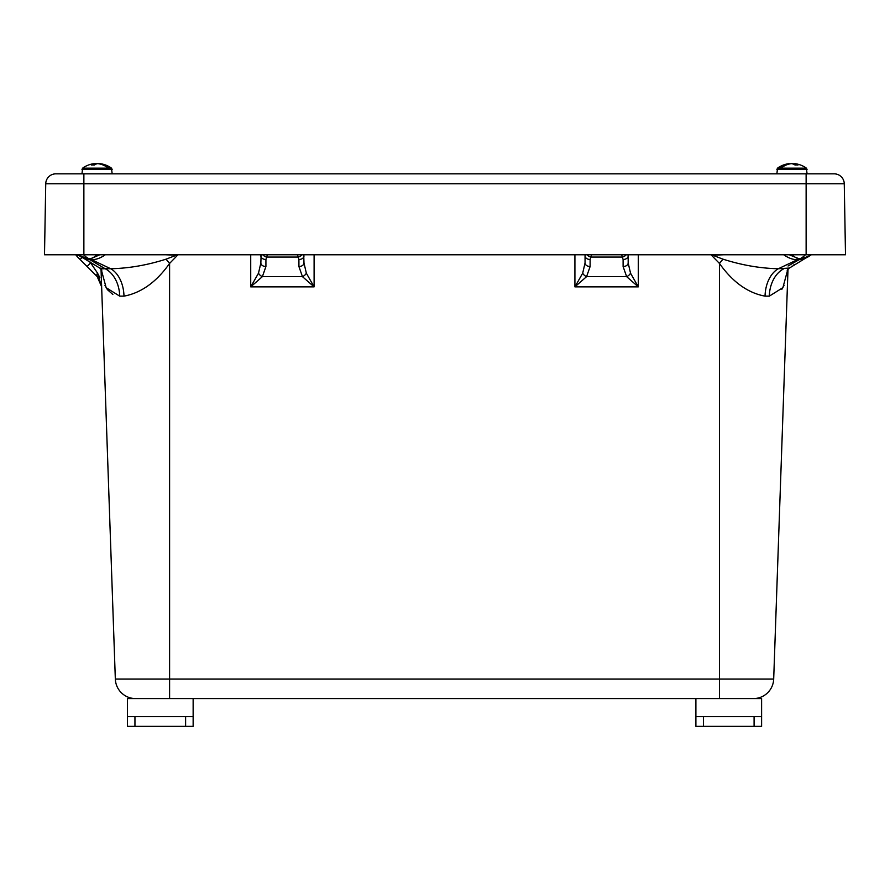 <?xml version="1.0" encoding="UTF-8"?>
<svg xmlns="http://www.w3.org/2000/svg" width="890" height="890" viewBox="0 0 890 890"><rect width="100%" height="100%" fill="white"/><g stroke="black" fill="none" stroke-linecap="round" stroke-linejoin="round"><path stroke-width="1.33" d="M787.049 275.177L787.817 269.37L782.9 287.648L769.305 296.147L765.044 296.147C747.823 292.955 732.626 282.041 719.432 263.418L711.477 255.252L723.615 254.774M165.418 254.774L177.544 255.252L169.601 263.418C156.507 281.963 141.299 292.877 123.988 296.147A30.394 20.492 90 0 0 110.683 268.736L91.692 259.724A30.394 20.392 -61.8 0 0 105.254 254.774M781.832 289.339L784.046 285.412M101.215 269.425L101.983 275.199M104.975 285.412L107.39 289.606M107.434 289.673L112.852 294.49M123.988 296.147L119.716 296.147L106.144 287.693L101.215 269.403M135.58 698.583A20.259 20.259 0 0 1 115.333 679.037A20.259 20.259 0 0 0 135.58 698.583A20.259 20.259 0 0 1 115.333 679.037L773.688 679.037A20.259 20.259 0 0 1 753.441 698.583L135.58 698.583A20.259 20.259 0 0 1 115.333 679.037L101.026 269.18M773.688 679.037L788.006 269.18M628.173 254.774L628.173 262.951L628.173 254.774M582.694 273.174A5.062 3.115 38.9 0 0 586.577 276.645L574.918 286.858L582.694 273.174L585.053 262.951L585.053 254.774M303.724 254.774L303.98 262.951L306.338 273.174L314.103 286.858L302.455 276.645A5.062 3.115 -38.9 0 0 306.338 273.174M260.859 254.774L260.859 255.908L260.859 254.774M258.501 273.174A5.062 3.115 38.9 0 0 262.383 276.645L250.724 286.858L258.501 273.174L260.859 262.951L261.115 254.774M87.087 266.488L90.669 262.906L97.533 273.13L101.638 286.814L97.199 276.601L77.653 257.054L80.089 259.491L77.653 257.054L80.089 259.491L82.103 257.466M591.561 254.774L590.115 259.491A5.062 3.582 0 0 1 585.053 255.908L585.308 254.774M627.917 254.774L628.173 255.908A5.062 3.582 0 0 1 623.1 259.491L621.665 254.774M630.532 273.174L638.297 286.858L626.649 276.645A5.062 3.115 -38.9 0 0 630.532 273.174L628.173 262.951A5.062 3.582 0 0 1 623.1 266.533L623.1 259.491M101.638 286.647L101.56 285.423M99.847 277.68L97.533 273.13A5.062 2.514 -45 0 0 97.199 276.601L98.812 278.514M77.953 254.974A5.062 1.702 -45 0 0 77.653 257.054L76.095 255.23M101.382 284.511L101.638 286.814L97.199 276.601M260.859 262.951A5.062 3.582 -0 0 0 265.921 266.533L262.383 276.645L302.455 276.645L298.918 266.533L298.918 259.491L297.471 254.774M267.367 254.774L265.921 259.491L265.921 266.533M586.966 254.774A5.062 3.371 26.7 0 0 590.693 257.054L622.533 257.054A5.062 3.371 -26.7 0 0 626.249 254.774M585.053 262.951A5.062 3.582 -0 0 0 590.115 266.533L586.577 276.645L626.649 276.645L623.1 266.533M298.918 266.533A5.062 3.582 0 0 0 303.98 262.951M298.918 259.491A5.062 3.582 0 0 0 303.98 255.908M262.772 254.774A5.062 3.371 26.7 0 0 266.499 257.054L298.339 257.054A5.062 3.371 -26.7 0 0 302.066 254.774M260.859 255.908A5.062 3.582 0 0 0 265.921 259.491M788.028 265.999L799.142 259.68A30.394 19.869 62.4 0 0 805.606 258.156L788.796 268.424M808.22 256.798L811.669 254.518L808.22 256.798L799.087 258.79L789.274 254.774M783.767 254.774A30.394 20.392 61.8 0 0 797.34 259.724L778.35 268.736L789.263 268.057L787.183 270.315M99.758 254.774L91.002 258.656L86.719 258.634L80.801 256.787L83.426 258.156A30.394 19.869 -62.4 0 0 89.89 259.68L105.165 268.736L102.15 268.847M185.609 726.351L185.609 716.639L193.141 716.639L193.141 726.351L127.426 726.351L127.426 698.583L169.601 698.583L169.601 263.418A30.394 0.679 50.1 0 0 166.041 259.168L177.555 254.774M119.716 296.147A30.394 22.417 90 0 0 105.165 268.736L110.683 268.736C128.739 268.357 147.195 265.175 166.041 259.168M101.816 270.271L99.769 268.057L105.165 268.736M91.692 259.724L89.935 258.79L90.936 258.623A30.394 12.938 -68.4 0 0 97.032 254.774M91.002 258.656A5.062 3.938 -99.7 0 1 90.936 258.623L98.812 254.774M86.719 258.634A5.062 3.137 -82 0 1 86.664 258.601A30.394 25.576 128.2 0 1 77.719 254.774L89.89 259.68M769.305 296.147A30.394 22.417 90 0 1 783.856 268.736M765.044 296.147A30.394 20.492 90 0 1 778.35 268.736C760.238 268.357 741.782 265.164 722.991 259.168A30.394 0.679 129.9 0 0 719.432 263.418L719.432 698.583L761.606 698.583L761.606 726.351L695.891 726.351L695.891 698.583M711.477 254.774L722.991 259.168M799.142 259.68L802.368 258.601A30.394 25.576 51.8 0 0 811.302 254.774M802.313 258.634A5.062 3.137 -98 0 0 802.368 258.601L810.579 255.341M790.22 254.774L798.085 258.623A30.394 12.938 -111.6 0 1 791.989 254.774M798.019 258.656A5.062 3.938 -80.3 0 0 798.085 258.623L799.087 258.79L797.34 259.724M45.735 183.785L44.5 254.774L845.5 254.774L844.265 183.785L45.735 183.785A10.113 10.113 0 0 1 55.859 173.839L834.141 173.839A10.113 10.113 0 0 1 844.265 183.785M81.969 173.839L82.636 168.154L111.484 168.154A24.508 24.063 90 0 0 108.802 166.463M99.78 163.693A24.508 24.063 90 0 0 99.302 163.649A24.609 4.65 -85.1 0 1 99.713 163.971L99.78 163.649A24.508 21.171 90 0 1 101.482 163.882A24.508 21.171 90 0 1 110.493 168.154M94.351 163.793A24.508 24.063 90 0 1 95.675 163.649A24.609 4.65 85.1 0 1 95.831 163.738M99.291 163.738A24.508 24.063 -90 0 0 98.456 163.649A24.609 4.65 -85.1 0 0 98.3 163.738M108.257 168.154A24.508 21.171 -90 0 0 97.533 163.649A24.609 12.349 -84.5 0 0 94.296 165.051A23.385 15.831 -147.6 0 0 91.303 165.051A24.609 12.349 84.5 0 1 94.351 163.649A24.508 21.171 -90 0 0 92.638 163.882A24.609 24.609 0 0 0 82.636 168.154L82.492 168.277M94.373 163.983A24.508 21.171 90 0 1 96.587 163.649A24.609 12.349 84.5 0 1 97.066 163.76M94.351 163.649L94.44 164.95M108.447 168.344L110.683 168.344M788.173 163.782A24.508 18.979 -90 0 1 788.451 163.738A24.508 18.979 -90 0 1 789.13 163.649L789.13 163.649M776.87 173.839L777.537 168.154L806.396 168.154A24.609 24.609 0 0 0 795.482 163.738A24.508 18.979 90 0 0 794.803 163.649L794.803 163.649A24.609 15.508 -83.8 0 1 794.948 163.671M778.761 168.154A24.508 20.648 -90 0 1 787.828 163.827A24.508 20.648 -90 0 1 789.207 163.649L789.241 164.027M794.692 164.027A24.508 20.648 -90 0 0 792.323 163.649A24.609 13.205 -84.3 0 0 791.966 163.727M781.153 168.154A24.508 20.648 90 0 1 791.611 163.649A24.609 13.205 84.3 0 1 795.07 165.051A23.385 15.442 145.8 0 1 797.985 165.051A24.609 13.205 -84.3 0 0 794.726 163.649A24.508 20.648 90 0 1 796.094 163.827M794.636 164.784L794.726 163.649M780.975 168.344L778.583 168.344M754.086 726.351L754.086 716.639L703.412 716.639L703.412 726.351M754.086 716.639L761.606 716.639M695.891 716.639L703.412 716.639M185.609 716.639L134.946 716.639L134.946 726.351M193.141 716.639L193.141 698.583M127.426 716.639L134.946 716.639M638.297 254.774L638.297 286.858L574.918 286.858L574.918 254.774M314.103 254.774L314.103 286.858L250.724 286.858L250.724 254.774M590.115 259.491L590.115 266.533M88.889 261.126L90.669 262.906L90.635 262.138M88.555 258.534A30.394 21.482 -90 0 1 83.582 254.774M800.466 258.534A30.394 21.482 -90 0 0 805.45 254.774M806.129 254.774L806.129 173.839M83.871 254.774L83.871 173.839M82.636 168.154L81.969 169.467L112.162 169.467L111.484 168.154A24.609 24.609 0 0 0 101.482 163.882M787.828 163.827A24.609 24.609 0 0 0 777.537 168.154L776.87 169.467L807.063 169.467L806.396 168.154L807.063 173.839M99.769 268.057L83.426 258.156M808.231 256.787L803.359 259.346M791.355 266.577L791.966 266.166M793.424 265.198L794.47 264.53M101.393 268.724L101.538 269.358M77.363 254.518L80.812 256.798M112.162 173.839L111.484 168.154"/></g></svg>
